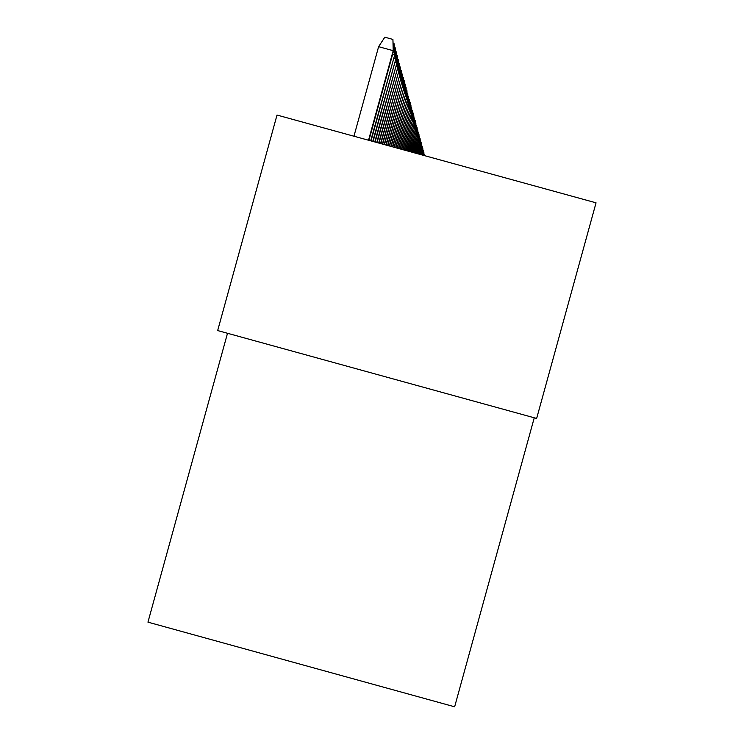 <?xml version="1.0" encoding="UTF-8"?>
<svg xmlns="http://www.w3.org/2000/svg" width="744" height="744" viewBox="0 0 744 744"><rect width="100%" height="100%" fill="white"/><g stroke="black" fill="none" stroke-linecap="round" stroke-linejoin="round"><path stroke-width="1.12" d="M534.257 417.784L454.64 706.8L147.954 622.151L227.506 333.275M536.647 418.444L596.046 202.824L277.01 115.05L217.667 330.569L536.647 418.444M423.978 154.166L424.471 155.626M424.415 155.608L424.378 154.278M423.466 152.325L424.024 155.496M423.959 155.487L423.875 152.436M422.945 150.446L423.569 155.375M423.494 155.357L423.364 150.567M422.415 148.54L423.103 155.245M423.02 155.226L422.843 148.661M421.876 146.605L422.369 146.912L422.332 155.031M422.313 146.717L422.518 154.352L421.709 154.129M421.327 144.624L422.081 152.79L421.346 154.761M421.774 144.745L421.978 152.446L421.151 152.222M422.081 152.79L421.523 154.808M420.769 142.615L421.271 142.941L421.532 150.855L420.332 154.482M421.216 142.736L421.43 150.502L420.593 150.269M421.532 150.855L420.518 154.538M420.202 140.57L420.713 140.895L420.974 148.884L419.309 154.203M420.658 140.69L420.872 148.53L420.016 148.298M420.974 148.884L419.495 154.25M419.625 138.486L420.146 138.821L420.407 146.884L418.268 153.915M420.09 138.607L420.304 146.522L419.43 146.28M420.407 146.884L418.454 153.971M419.03 136.357L419.57 136.701L419.83 144.838L417.198 153.627M419.504 136.487L419.728 144.466L418.835 144.224M419.83 144.838L417.393 153.673M418.435 134.199L418.974 134.543L419.244 142.764L416.119 153.329M418.918 134.329L419.132 142.383L418.23 142.132M419.244 142.764L416.315 153.376M417.821 131.995L418.37 132.348L418.639 140.644L415.013 153.022M418.314 132.125L418.537 140.253L417.617 140.002M418.639 140.644L415.217 153.078M417.198 129.744L417.756 130.116L418.035 138.486L413.897 152.715M417.7 129.884L417.923 138.086L416.984 137.835M418.035 138.486L414.092 152.771M416.566 127.466L417.133 127.828L417.412 136.282L412.743 152.399M417.077 127.605L417.3 135.882L416.342 135.622M417.412 136.282L412.957 152.455M415.915 125.132L416.501 125.504L416.779 134.041L411.581 152.074M416.435 125.271L416.659 133.632L415.682 133.362M416.779 134.041L411.795 152.139M415.254 122.751L415.849 123.141L416.129 131.753L410.39 151.748M415.784 122.9L416.008 131.335L415.022 131.065M416.129 131.753L410.604 151.804M414.575 120.323L415.189 120.723L415.468 129.419L409.172 151.413M415.124 120.472L415.347 129L414.334 128.721M415.468 129.419L409.395 151.478M413.887 117.859L414.51 118.259L414.799 127.047L407.935 151.078M414.445 118.008L414.678 126.61L413.645 126.331M414.799 127.047L408.158 151.134M413.19 115.329L413.822 115.739L414.11 124.62L406.67 150.725M413.757 115.487L413.99 124.183L412.929 123.885M414.11 124.62L406.903 150.79M412.474 112.763L413.125 113.181L413.413 122.146L405.387 150.372M413.05 112.921L413.283 121.7L412.213 121.402M413.413 122.146L405.62 150.437M411.748 110.131L412.399 110.558L412.697 119.626L404.076 150.009M412.334 110.298L412.567 119.161L411.469 118.863M412.697 119.626L404.308 150.074M410.995 107.452L411.674 107.889L411.971 117.05L402.727 149.646M411.599 107.62L411.841 116.576L410.716 116.269M411.971 117.05L402.969 149.711M410.242 104.718L410.921 105.164L411.227 114.418L401.36 149.265M410.846 104.885L411.088 113.934L409.944 113.618M411.227 114.418L401.611 149.33M409.46 101.928L410.158 102.374L410.465 111.73L399.965 148.884M410.084 102.095L410.325 111.237L409.163 110.921M410.465 111.73L400.216 148.949M408.67 99.073L409.386 99.538L409.693 108.987L398.533 148.484M409.302 99.25L409.553 108.485L408.354 108.159M409.693 108.987L398.793 148.558M407.852 96.153L408.586 96.627L408.902 106.187L397.073 148.084M408.502 96.339L408.754 105.676L407.535 105.341M408.902 106.187L397.343 148.158M407.024 93.177L407.777 93.66L408.093 103.323L395.585 147.675M407.693 93.363L407.945 102.802L406.698 102.458M408.093 103.323L395.854 147.749M406.178 90.136L406.94 90.629L407.266 100.394L394.06 147.256M406.856 90.322L407.108 99.863L405.833 99.51M407.266 100.394L394.339 147.331M405.313 87.02L406.094 87.522L406.419 97.408L392.497 146.828M406.01 87.215L406.261 96.86L404.959 96.497M406.419 97.408L392.786 146.903M404.42 83.84L405.22 84.351L405.554 94.349L390.907 146.391M405.136 84.035L405.396 93.79L404.057 93.419M405.554 94.349L391.195 146.466M403.518 80.585L404.336 81.115L404.662 91.214L389.279 145.945M404.243 80.78L404.504 90.647L403.136 90.275M404.662 91.214L389.568 146.019M402.588 77.255L403.425 77.795L403.76 88.015L387.605 145.48M403.332 77.46L403.592 87.429L402.197 87.048M403.76 88.015L387.912 145.564M401.639 73.842L402.495 74.4L402.839 84.742L385.904 145.015M402.402 74.056L402.662 84.146L401.239 83.756M402.839 84.742L386.21 145.099M400.663 70.355L401.546 70.922L401.89 81.394L384.155 144.531M401.444 70.568L401.714 80.78L400.253 80.38M401.89 81.394L384.471 144.615M399.668 66.783L400.57 67.36L400.914 77.962L382.37 144.038M400.467 66.997L400.737 77.33L399.24 76.92M400.914 77.962L382.695 144.131M398.644 63.119L399.565 63.714L399.919 74.447L380.537 143.536M399.463 63.352L399.742 73.805L398.207 73.377M399.919 74.447L380.872 143.629M397.603 59.371L398.542 59.985L398.905 70.838L378.659 143.015M398.44 59.604L398.719 70.187L397.147 69.75M398.905 70.838L379.003 143.118M396.533 55.53L397.501 56.153L397.863 67.155L376.734 142.495M397.389 55.772L397.668 66.476L396.059 66.03M397.863 67.155L377.087 142.588M395.436 51.596L396.422 52.238L396.794 63.37L374.762 141.946M396.31 51.838L396.599 62.682L394.943 62.226M396.794 63.37L375.125 142.048M394.301 47.56L395.324 48.211L395.696 59.492L372.744 141.388M395.213 47.802L395.492 58.785L393.799 58.32M395.696 59.492L373.107 141.49M393.148 43.412L394.19 44.091L394.571 55.512L370.67 140.821M394.078 43.673L394.367 54.786L392.627 54.312M394.571 55.512L371.042 140.923M378.612 46.677L384.815 37.2L392.916 39.423L393.418 51.429L393.204 50.685L378.612 46.677L353.949 136.226M392.916 39.423L393.204 50.685L368.54 140.235M393.418 51.429L368.931 140.346"/></g></svg>
